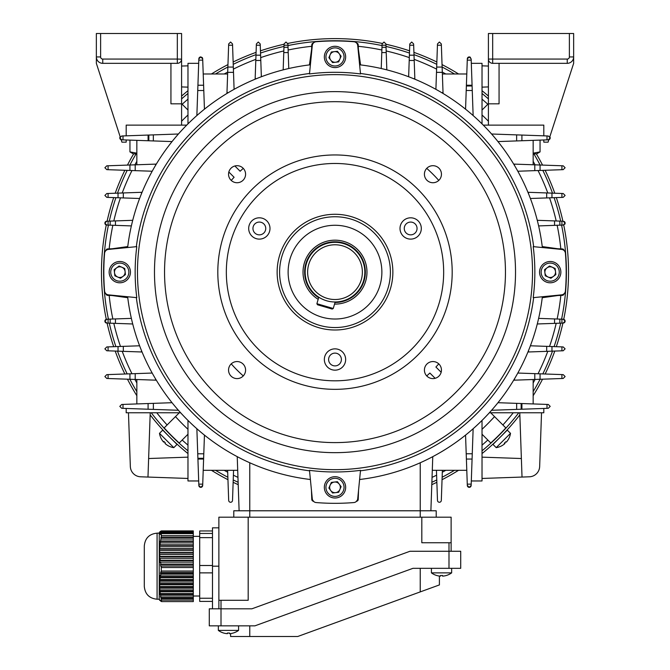 <?xml version="1.0" encoding="UTF-8"?>
<svg xmlns="http://www.w3.org/2000/svg" width="670" height="670" viewBox="0 0 670 670"><rect width="100%" height="100%" fill="white"/><g stroke="black" fill="none" stroke-linecap="round" stroke-linejoin="round"><path stroke-width="1" d="M218.345 630.403L218.345 625.847L218.345 630.403A17.043 17.043 0 0 0 223.646 633.033L223.646 633.033A17.018 17.018 0 0 0 227.415 633.669L227.415 633.008A16.566 14.346 180 0 0 228.462 633.033A16.566 14.346 180 0 0 229.509 633.008L229.509 633.669A17.018 17.018 0 0 0 233.269 633.008L233.269 633.008A17.043 17.043 0 0 0 238.587 630.403L218.345 630.403A17.043 17.043 0 0 0 223.646 633.033M238.587 625.847L238.587 630.403M569.383 33.5L492.676 33.5L492.676 59.069L567.247 59.069A2.127 2.127 0 0 0 569.383 56.942L569.383 33.5L573.646 33.5L573.646 63.332L549.827 136.764A1.918 1.918 0 0 1 550.204 137.903L548.286 139.821L497.961 141.579M499.066 63.332L499.066 103.816L488.413 103.816L488.413 33.5L492.676 33.5M488.413 103.816L488.413 125.123L543.814 125.123L543.814 135.834L543.814 125.123M492.081 134.561L492.081 134.025L548.286 135.985L550.204 137.903A1.918 1.918 0 0 1 548.864 139.737L548.077 142.166L543.814 142.166L543.814 139.98M569.383 56.942L573.646 56.942A6.39 6.39 0 0 1 567.247 63.332L492.584 63.332M488.413 59.153L488.413 59.069A4.263 4.263 0 0 0 492.676 63.332A4.263 4.263 0 0 1 488.413 59.069L492.676 59.069L492.676 63.332M105.91 250.429A4.263 4.263 0 0 0 104.595 253.176A231.184 231.184 0 0 0 104.595 291.115A4.263 4.263 0 0 0 105.91 293.862M187.977 434.227L179.233 442.979A231.184 231.184 0 0 1 164.167 427.912L179.3 412.77M166.88 431.137L170.925 435.014M172.366 436.455L175.49 439.78M482.023 429.303A215.204 215.204 0 0 0 494.519 416.598L505.833 427.912A231.184 231.184 0 0 1 490.767 442.979L482.023 434.227M494.812 439.486L497.869 436.212M499.309 434.771L502.349 431.957M482.023 114.989A215.204 215.204 0 0 1 488.413 121.22M360.569 64.898L358.375 49.203M311.625 49.203L309.431 64.898M181.587 121.22A215.204 215.204 0 0 1 187.977 114.989M127.761 246.577L112.066 248.771M112.066 295.52L127.761 297.715M187.977 429.303A215.204 215.204 0 0 1 175.481 416.598M494.519 416.598L490.7 412.77M542.239 297.715L557.934 295.52M557.934 248.771L542.239 246.577M313.284 43.056A4.263 4.263 0 0 1 316.031 41.741A231.184 231.184 0 0 1 353.969 41.741A4.263 4.263 0 0 1 356.716 43.056M564.09 250.429A4.263 4.263 0 0 1 565.405 253.176A231.184 231.184 0 0 1 565.405 291.115A4.263 4.263 0 0 1 564.09 293.862M231.225 363.869A138.497 138.497 0 0 0 243.277 375.912M426.723 375.912A138.497 138.497 0 0 0 429.872 373.039L435.14 378.307M441.161 372.286L435.902 367.018A138.497 138.497 0 0 0 438.775 363.869M438.775 180.423A138.497 138.497 0 0 0 426.723 168.371M243.277 168.371A138.497 138.497 0 0 0 240.128 171.244L234.86 165.976M228.839 172.006L234.098 177.274A138.497 138.497 0 0 0 231.225 180.423M181.587 103.666L187.977 110.056M482.023 110.056L488.413 103.666M341.348 495.909A10.653 10.653 0 0 1 326.441 493.69A10.653 10.653 0 0 1 328.652 478.79A10.653 10.653 0 0 1 343.559 481.001A10.653 10.653 0 0 1 341.348 495.909A10.653 10.653 0 0 0 343.559 481.001A10.653 10.653 0 0 0 328.652 478.79M331.826 483.07A5.327 5.327 0 0 1 339.891 489.469A5.327 5.327 0 0 1 330.72 490.524A5.327 5.327 0 0 1 331.826 483.07M341.114 486.646L338.66 492.291L332.555 492.994L328.886 488.053L331.34 482.408L337.446 481.705L341.114 486.646M417.05 228.462A6.39 6.39 0 0 0 410.66 222.072A6.39 6.39 0 0 0 404.261 228.462A6.39 6.39 0 0 0 410.66 234.852A6.39 6.39 0 0 0 417.05 228.462M265.739 228.462A6.39 6.39 0 0 0 259.34 222.072A6.39 6.39 0 0 0 252.95 228.462A6.39 6.39 0 0 0 259.34 234.852A6.39 6.39 0 0 0 265.739 228.462M341.39 359.505A6.39 6.39 0 0 0 335 353.115A6.39 6.39 0 0 0 328.61 359.505A6.39 6.39 0 0 0 335 365.895A6.39 6.39 0 0 0 341.39 359.505M421.313 228.462A10.653 10.653 0 0 0 410.66 217.809A10.653 10.653 0 0 0 400.007 228.462A10.653 10.653 0 0 0 410.66 239.115A10.653 10.653 0 0 0 421.313 228.462M269.993 228.462A10.653 10.653 0 0 0 259.34 217.809A10.653 10.653 0 0 0 248.687 228.462A10.653 10.653 0 0 0 259.34 239.115A10.653 10.653 0 0 0 269.993 228.462M345.653 359.505A10.653 10.653 0 0 0 335 348.852A10.653 10.653 0 0 0 324.347 359.505A10.653 10.653 0 0 0 335 370.158A10.653 10.653 0 0 0 345.653 359.505M228.545 174.208A8.526 8.526 0 0 1 237.071 165.691A8.526 8.526 0 0 1 245.589 174.208A8.526 8.526 0 0 1 237.071 182.734A8.526 8.526 0 0 1 228.545 174.208M424.411 174.208A8.526 8.526 0 0 1 432.929 165.691A8.526 8.526 0 0 1 441.455 174.208A8.526 8.526 0 0 1 432.929 182.734A8.526 8.526 0 0 1 424.411 174.208M424.411 370.075A8.526 8.526 0 0 1 432.929 361.557A8.526 8.526 0 0 1 441.455 370.075A8.526 8.526 0 0 1 432.929 378.6A8.526 8.526 0 0 1 424.411 370.075M228.545 370.075A8.526 8.526 0 0 1 237.071 361.557A8.526 8.526 0 0 1 245.589 370.075A8.526 8.526 0 0 1 237.071 378.6A8.526 8.526 0 0 1 228.545 370.075M443.666 272.146A108.666 108.666 0 0 0 335 163.472A108.666 108.666 0 0 0 226.334 272.146A108.666 108.666 0 0 0 335 380.811A108.666 108.666 0 0 0 443.666 272.146M217.809 272.146A117.191 117.191 0 0 0 335 389.337A117.191 117.191 0 0 0 452.191 272.146A117.191 117.191 0 0 0 335 154.954A117.191 117.191 0 0 0 217.809 272.146M164.544 272.146A170.456 170.456 0 0 0 335 442.602A170.456 170.456 0 0 0 505.456 272.146A170.456 170.456 0 0 0 335 101.681A170.456 170.456 0 0 0 164.544 272.146M136.789 297.647A199.844 199.844 0 0 1 136.789 246.635L108.414 249.424A4.263 4.263 0 0 0 104.579 253.319A231.184 231.184 0 0 0 104.579 290.964A4.263 4.263 0 0 0 108.414 294.859L136.789 297.647M136.337 297.606A200.288 200.288 0 0 0 309.54 470.809M360.51 470.348A199.844 199.844 0 0 1 309.49 470.348L312.279 498.731A4.263 4.263 0 0 0 316.173 502.559A231.184 231.184 0 0 0 353.827 502.559A4.263 4.263 0 0 0 357.721 498.731L360.51 470.348M360.46 470.809A200.288 200.288 0 0 0 533.663 297.606M534.844 272.146A199.844 199.844 0 0 1 533.211 297.647L561.586 294.859A4.263 4.263 0 0 0 565.421 290.964A231.184 231.184 0 0 0 565.421 253.319A4.263 4.263 0 0 0 561.586 249.424L533.211 246.635A199.844 199.844 0 0 1 534.844 272.146M318.175 299.322A31.959 31.959 0 0 1 343.97 241.468A31.959 31.959 0 0 1 334.539 304.105A31.959 31.959 0 0 0 366.959 272.146A31.959 31.959 0 0 0 335 240.178A31.959 31.959 0 0 0 303.041 272.146M381.875 272.146A46.875 46.875 0 0 0 335 225.271A46.875 46.875 0 0 0 288.125 272.146A46.875 46.875 0 0 0 335 319.021A46.875 46.875 0 0 0 381.875 272.146M279.599 272.146A55.401 55.401 0 0 0 335 327.546A55.401 55.401 0 0 0 390.401 272.146A55.401 55.401 0 0 0 335 216.745A55.401 55.401 0 0 0 279.599 272.146M277.137 272.146A57.863 57.863 0 0 0 335 330A57.863 57.863 0 0 0 392.863 272.146A57.863 57.863 0 0 0 335 214.283A57.863 57.863 0 0 0 277.137 272.146M309.49 73.934L312.279 45.552A4.263 4.263 0 0 1 316.173 41.724A231.184 231.184 0 0 1 353.827 41.724A4.263 4.263 0 0 1 357.721 45.552L360.51 73.934A199.844 199.844 0 0 0 309.49 73.934M127.643 296.751A208.814 208.814 0 0 0 310.394 479.502M310.394 64.789A208.814 208.814 0 0 0 127.643 247.532M309.54 73.482A200.288 200.288 0 0 0 136.337 246.677M542.357 247.532A208.814 208.814 0 0 0 359.606 64.789M533.663 246.677A200.288 200.288 0 0 0 360.46 73.482M359.606 479.502A208.814 208.814 0 0 0 542.357 296.751M159.217 599.215L157.082 599.215L159.217 599.215L159.259 533.052L157.082 533.161C149.318 533.915 145.055 538.178 144.301 545.941L144.301 584.475M193.303 600.086L193.303 601.585L161.596 601.585L161.269 598.704L193.303 598.704L193.303 600.086L161.596 600.086M160.892 596.945L160.557 595.194L193.303 595.194L193.303 596.945L160.892 596.945L160.448 596.342L161.269 598.704M160.272 593.436L160.046 591.685L193.303 591.685L193.303 593.436L160.272 593.436L159.82 592.833L160.557 595.194M159.87 589.935L159.753 588.176L193.303 588.176L193.303 589.935L159.87 589.935L159.401 589.324L160.046 591.685M159.695 586.426L159.695 584.676L193.303 584.676L193.303 586.426L159.695 586.426L159.226 585.823L159.753 588.176M159.753 582.917L159.87 581.166L193.303 581.166L193.303 582.917L159.753 582.917L159.284 582.314L159.695 584.676M160.046 579.408L160.272 577.657L193.303 577.657L193.303 579.408L160.046 579.408L159.586 578.805L159.87 581.166M160.557 575.907L160.892 574.148L193.303 574.148L193.303 575.907L160.557 575.907L160.113 575.295L160.272 577.657M161.269 572.398L161.269 566.008L193.303 566.008L193.303 572.398L161.269 572.398L160.842 571.795L160.457 573.545L160.892 574.148M193.303 560.229L160.272 560.229L160.046 558.303L193.303 558.303L193.303 564.081L160.892 564.081L160.448 564.534L160.842 566.46L161.269 566.008M160.892 564.081L160.557 562.155L193.303 562.155M160.272 560.229L159.82 560.69L160.113 562.616L160.557 562.155M159.87 556.376L159.753 554.458L193.303 554.458L193.303 556.376L159.87 556.376L159.401 556.837L159.586 558.763L160.046 558.303M159.695 552.532L159.695 550.606L193.303 550.606L193.303 552.532L159.695 552.532L159.284 554.911L159.753 554.458M159.753 548.68L159.87 546.754L193.303 546.754L193.303 548.68L159.753 548.68L159.226 551.058L159.695 550.606M160.046 544.827L160.272 542.901L193.303 542.901L193.303 544.827L160.046 544.827L159.401 547.214L159.87 546.754M160.557 540.983L160.892 539.057L193.303 539.057L193.303 540.983L160.557 540.983L160.272 542.901M161.269 537.131L161.269 533.488L193.303 533.488L193.303 537.131L161.269 537.131L160.892 539.057M160.892 533.32L193.303 533.144L160.892 533.32L160.842 534.551L161.269 533.488M160.272 532.977L193.303 532.801L160.272 532.977L160.113 534.208L160.557 533.144M159.87 532.633L193.303 532.457L159.87 532.633L159.586 533.864L160.046 532.801M159.695 532.29L193.303 532.114L159.695 532.29L159.284 533.521L159.753 532.457M159.226 533.178L159.695 532.114M159.753 531.947L193.303 531.947L159.753 531.947L159.284 533.01M160.046 531.603L193.303 531.603L159.971 531.779M160.557 531.26L193.303 531.26L160.49 531.436M161.269 530.916L193.303 530.916L161.202 531.092M193.303 533.63L161.596 533.63M161.269 601.451L160.457 600.219L161.269 601.451M159.226 599.189L160.892 601.283M193.303 571.024L161.596 571.024M193.303 535.623L161.596 535.623M193.303 567.524L161.596 567.524M212.482 537.642L199.702 537.642L199.702 565.505L212.482 565.505M199.702 537.642L199.702 533.446L212.482 533.446M212.482 530.958L199.702 530.958L199.702 533.446M212.482 601.409L199.702 601.409L199.702 598.243L212.482 598.243M212.482 572.867L199.702 572.867L199.702 598.243M199.702 572.867L199.702 565.505M193.303 539.057L193.303 537.131M193.303 542.901L193.303 540.983M193.303 546.754L193.303 544.827M193.303 550.606L193.303 548.68M193.303 554.458L193.303 552.532M193.303 558.303L193.303 556.376M193.303 566.008L193.303 564.081M193.303 572.398L193.303 574.148M193.303 575.907L193.303 577.657M193.303 579.408L193.303 581.166M193.303 582.917L193.303 584.676M193.303 586.426L193.303 588.176M193.303 589.935L193.303 591.685M193.303 593.436L193.303 595.194M193.303 596.945L193.303 598.704M144.301 575.815L144.301 547.901M193.303 537.583L160.842 537.583M193.303 541.435L160.113 541.435M193.303 545.288L159.586 545.288M193.303 549.14L159.284 549.14M193.303 552.985L159.226 552.985M193.303 556.837L159.401 556.837M193.303 560.69L159.82 560.69M193.303 564.534L160.448 564.534M160.457 573.545L193.303 573.545M159.82 577.054L193.303 577.054M159.401 580.563L193.303 580.563M159.226 584.064L193.303 584.064M159.284 587.573L193.303 587.573M159.586 591.082L193.303 591.082M160.113 594.591L193.303 594.591M160.842 598.092L193.303 598.092M160.909 534.384L160.448 534.384M175.624 412.77L161.981 412.77M517.818 373.048L563.202 374.63L565.12 376.548L563.202 378.466L513.681 380.2M530.397 345.787L563.202 346.934L565.12 348.852L563.202 350.77L527.943 352.001M514.501 165.457L514.501 164.117L563.202 165.817L565.12 167.734L563.202 169.652L517.818 171.235M528.521 193.705L528.521 192.307L563.202 193.521L565.12 195.439L563.202 197.357L530.397 198.496M497.961 402.703L548.286 404.462L550.204 406.38L548.286 408.298L491.596 410.274M538.63 318.376L563.202 319.23L565.12 321.148L563.202 323.066L537.281 323.97M564.065 319.439A1.918 1.918 0 0 1 563.202 323.066M537.466 221.058L537.466 220.321L563.202 221.217L565.12 223.135A1.918 1.918 0 0 0 564.065 221.427M553.236 248.603L562.214 248.922A1.918 1.918 0 0 1 564.115 250.588M126.186 408.457L126.186 412.77L180.64 412.77M489.36 412.77L543.814 412.77L543.814 408.457M155.499 378.826L155.499 380.166L156.319 380.2M155.499 380.166L106.798 378.466L104.88 376.548L106.798 374.63L152.182 373.048M136.839 379.513L136.839 403.935M239.115 510.783L237.23 456.647M356.306 501.277L358.224 499.359A1.918 1.918 0 0 1 356.557 501.26M358.224 499.359L358.542 490.381L358.224 499.359M313.443 501.26A1.918 1.918 0 0 1 311.776 499.359L311.458 490.381L311.776 499.359L313.694 501.277M109.143 248.872L107.786 248.922A1.918 1.918 0 0 0 105.885 250.588A1.918 1.918 0 0 1 107.786 248.922L116.764 248.603M109.143 295.411L107.786 295.37A1.918 1.918 0 0 1 105.885 293.703A1.918 1.918 0 0 0 107.786 295.37L116.764 295.679M132.534 323.225L132.534 323.97L106.798 323.066A1.918 1.918 0 0 1 104.997 321.801M104.922 321.533A1.918 1.918 0 0 1 106.798 319.23L131.37 318.376M104.997 223.788A1.918 1.918 0 0 0 106.798 225.053L104.88 223.135L106.798 221.217A1.918 1.918 0 0 0 104.922 223.52M564.115 293.703A1.918 1.918 0 0 1 562.214 295.37L553.236 295.679M564.659 224.383A1.918 1.918 0 0 0 565.12 223.135L563.202 225.053L538.63 225.916M562.214 295.37L560.857 295.411M562.214 248.922L560.857 248.872M197.416 115.064L196.88 115.064L198.848 58.86L200.766 56.942L202.683 58.86L204.442 109.185M196.88 115.064L196.863 115.55M492.081 134.025L491.596 134.008M172.039 141.579L148.84 140.775L148.84 135.038L121.714 135.985L119.796 137.903L121.714 139.821L122.995 139.871L122.995 135.943M122.995 139.871L148.84 140.775M136.839 164.77L136.839 140.348M126.186 135.834L126.186 125.123L126.186 135.834M152.182 171.235L106.798 169.652L104.88 167.734L106.798 165.817L156.319 164.091M186.721 125.123L126.186 125.123M126.186 139.98L126.186 142.166L121.923 142.166L121.136 139.737A1.918 1.918 0 0 1 120.173 136.764L96.354 63.332L96.354 33.5L181.587 33.5L181.587 125.123M148.84 135.038L178.404 134.008M198.689 63.332L187.977 63.332L187.977 123.858M465.558 109.185L466.37 85.986L472.099 85.986L471.152 58.86L469.234 56.942L467.317 58.86A1.918 1.918 0 0 1 470.482 57.394M467.317 58.86L466.37 85.986M471.312 63.332L482.023 63.332L482.023 123.858M442.376 73.985L466.789 73.985M435.902 89.328L437.485 43.944L439.403 42.026L441.321 43.944L443.054 93.465M472.099 85.986L473.137 115.55M483.279 125.123L488.413 125.123M533.161 379.513L533.161 403.935M482.023 420.425L482.023 480.959L471.312 480.959M177.918 409.722L177.918 410.258L121.714 408.298L119.796 406.38L121.714 404.462L172.039 402.703M198.848 58.86A1.918 1.918 0 0 1 201.092 56.967M202.005 57.394A1.918 1.918 0 0 1 202.683 58.86M204.442 435.106L203.63 458.305L197.901 458.305L198.848 485.432L200.766 487.35L202.683 485.432A1.918 1.918 0 0 1 200.766 487.35A1.918 1.918 0 0 1 198.848 485.432M202.683 485.432L203.63 458.305M198.689 480.959L187.977 480.959L187.977 420.425M237.699 470.298L203.211 470.298M227.624 470.298L228.679 500.348A1.918 1.918 0 0 0 230.597 502.266A1.918 1.918 0 0 0 232.515 500.348L233.562 470.298M197.901 458.305L196.863 428.733M472.584 429.227L473.12 429.227L471.152 485.432A1.918 1.918 0 0 1 471.094 485.892M470.951 486.294A1.918 1.918 0 0 1 468.908 487.316M468.59 487.232A1.918 1.918 0 0 1 467.317 485.432L465.558 435.106M473.12 429.227L473.137 428.733M256.56 78.624L255.161 78.624L255.144 79.202A208.814 208.814 0 0 0 234.098 89.328L233.503 72.352L227.683 72.352L228.679 43.944L230.597 42.026L232.515 43.944L233.503 72.352M356.557 43.031A1.918 1.918 0 0 1 358.224 44.932L358.542 53.901M311.458 53.901L311.776 44.932A1.918 1.918 0 0 1 313.443 43.031M106.798 323.066L104.88 321.148L106.798 319.23M141.479 350.578L141.479 351.976L106.798 350.77L104.88 348.852L106.798 346.934L139.603 345.787M141.479 351.976L142.057 352.001M283.921 69.672L283.175 69.672L284.072 43.944L285.99 42.026L287.907 43.944L288.77 68.516M255.161 78.624L256.375 43.944L258.293 42.026L260.211 43.944L261.359 76.749M228.319 92.636L226.979 92.636L226.946 93.465M226.979 92.636L227.683 72.352M528.521 192.307L527.943 192.29M514.501 164.117L513.681 164.091M177.918 410.258L178.404 410.274M106.798 221.217L132.719 220.313M131.37 225.916L106.798 225.053M139.603 198.496L106.798 197.357L104.88 195.439L106.798 193.521L142.057 192.29M148.087 140.742L148.087 135.064M153.346 134.888L153.346 140.926M132.534 220.321L132.534 221.058M141.479 192.307L141.479 193.705M155.499 164.117L155.499 165.457M381.23 68.516L382.093 43.944L384.01 42.026L385.928 43.944L386.833 69.864M408.641 76.749L409.789 43.944L411.707 42.026L413.625 43.944L414.856 79.202M466.395 85.232L472.074 85.232M472.258 90.492L466.211 90.492M386.825 69.672L386.079 69.672M414.839 78.624L413.44 78.624M443.021 92.636L441.681 92.636M521.913 403.541L521.913 409.219M521.159 403.516L521.159 409.244M516.654 409.404L516.654 403.357M537.466 323.97L537.466 323.225M528.521 351.976L528.521 350.578M514.501 380.166L514.501 378.826M203.605 459.05L197.926 459.05M197.742 453.791L203.789 453.791M442.376 470.298L441.321 500.348A1.918 1.918 0 0 1 439.403 502.266A1.918 1.918 0 0 1 437.485 500.348L436.438 470.298M471.152 485.432L469.234 487.35L467.317 485.432M472.074 459.05L466.395 459.05M540.07 373.827L540.07 379.279M551.963 346.541L551.963 351.164M559.844 319.113L559.844 323.183M436.681 67.067L442.133 67.067M409.395 55.183L414.018 55.183M381.975 47.302L386.046 47.302M129.93 170.465L129.93 165.013M118.037 197.751L118.037 193.127M110.156 225.17L110.156 221.1M540.07 165.013L540.07 170.465M551.963 193.127L551.963 197.751M559.844 221.1L559.844 225.17M521.913 135.064L521.913 140.742M227.867 67.067L233.319 67.067M255.982 55.183L260.605 55.183M283.954 47.302L288.025 47.302M197.926 85.232L203.605 85.232M129.93 379.279L129.93 373.827M118.037 351.164L118.037 346.541M110.156 323.183L110.156 319.113M148.087 409.219L148.087 403.541M432.301 470.298L466.789 470.298M533.161 164.77L533.161 140.348M227.624 73.985L203.211 73.985M519.778 412.77L522.022 477.057L529.384 476.797A10.653 10.653 0 0 0 539.66 466.521L541.536 412.77M482.023 478.455L522.022 477.057M488.413 66.054L482.023 65.836M521.377 458.523L482.023 457.149M482.023 87.142L488.413 86.916M150.222 412.77L147.978 477.057L140.616 476.797A10.653 10.653 0 0 1 130.34 466.521L128.464 412.77M187.977 478.455L147.978 477.057M181.587 66.054L187.977 65.836M148.623 458.523L187.977 457.149M187.977 87.142L181.587 86.916M432.77 456.647L430.885 510.783M248.185 517.181L248.185 600.278L218.872 600.278L218.872 608.804L218.872 517.181L451.128 517.181L451.128 551.268M421.815 517.181L421.815 542.75L451.128 542.75M233.788 510.783L233.788 517.181L233.788 510.783L436.212 510.783L436.212 517.181M212.482 608.804L212.482 527.834L218.872 527.834M144.301 576.837L144.301 586.426C145.055 594.19 149.318 598.452 157.082 599.215L157.082 533.161C149.318 533.915 145.055 538.178 144.301 545.941M159.753 600.42L159.284 599.365M507.274 430.132L492.978 444.428L496.21 447.635M510.49 433.348L496.194 447.652A17.043 17.043 0 0 0 501.796 445.768A16.566 0.888 75 0 0 501.83 445.734M508.631 438.9A16.566 0.888 -165 0 1 508.622 438.942A16.566 0.888 -165 0 1 508.538 438.992A17.018 16.985 45 0 1 506.353 442.108A17.018 1.047 -135 0 1 505.716 441.806A16.566 14.321 128.9 0 1 505.004 442.569A16.566 14.321 128.9 0 1 504.25 443.28A17.018 1.047 45 0 0 504.879 443.582A17.018 16.985 -135 0 0 504.971 443.49A17.018 1.047 45 0 0 504.678 442.887M506.436 442.016L506.445 442.024A17.018 16.985 -135 0 0 508.589 438.976M505.214 442.351A16.566 14.321 141.1 0 0 505.423 442.15A16.566 14.321 141.1 0 0 505.741 441.823M504.418 443.13L504.879 443.582A17.018 16.985 45 0 1 501.755 445.768A16.566 0.888 75 0 0 501.796 445.768M504.51 443.038L504.971 443.49M333.258 308.485L332.203 309.063L317.479 304.758L316.893 303.703L333.258 308.485L335.159 301.969M318.803 297.195L316.893 303.703M327.32 298.418A27.37 27.37 0 0 0 361.272 279.817A27.37 27.37 0 0 0 342.68 245.873A27.37 27.37 0 0 0 308.728 264.466A27.37 27.37 0 0 0 327.32 298.418M326.633 300.78A29.832 29.832 0 0 0 363.634 280.512A29.832 29.832 0 0 0 343.367 243.512A29.832 29.832 0 0 0 306.366 263.779A29.832 29.832 0 0 0 326.633 300.78M540.053 140.114L540.053 151.906L533.161 153.162L535.129 153.422L533.161 153.162M533.161 153.891L536.62 153.891L540.053 151.906M170.934 63.332L170.934 103.816L181.587 103.816M177.416 63.332L102.753 63.332A6.39 6.39 0 0 1 96.354 56.942A6.39 6.39 0 0 0 101.941 63.282A6.39 6.39 0 0 1 96.354 56.942L100.617 56.942A2.127 2.127 0 0 0 102.753 59.069L177.324 59.069L177.324 33.5M181.587 59.069A4.263 4.263 0 0 1 177.324 63.332L177.324 59.069L181.587 59.153M102.753 63.332A6.39 6.39 0 0 1 96.354 56.942A6.39 6.39 0 0 0 102.753 63.332L102.753 59.069M431.413 568.319L431.413 572.867A17.043 17.043 0 0 0 436.714 575.505L436.714 575.505A17.018 17.018 0 0 0 440.492 576.133L440.492 575.48A16.566 14.346 180 0 0 441.538 575.505A16.566 14.346 180 0 0 442.585 575.48L442.585 576.133A17.018 17.018 0 0 0 446.337 575.48L446.337 575.48A17.043 17.043 0 0 0 451.655 572.867L431.413 572.867M451.655 568.319L451.655 572.867M111.237 278.486A10.653 10.653 0 0 1 113.448 263.586A10.653 10.653 0 0 1 128.355 265.797A10.653 10.653 0 0 1 126.136 280.705A10.653 10.653 0 0 1 111.237 278.486A10.653 10.653 0 0 0 126.136 280.705A10.653 10.653 0 0 0 128.355 265.797M124.076 268.972A5.327 5.327 0 0 1 117.677 277.028A5.327 5.327 0 0 1 116.622 267.866A5.327 5.327 0 0 1 124.076 268.972M120.499 278.251L114.855 275.805L114.151 269.692L119.092 266.032L124.737 268.477L125.441 274.591L120.499 278.251M558.763 265.797A10.653 10.653 0 0 1 556.552 280.705A10.653 10.653 0 0 1 541.645 278.486A10.653 10.653 0 0 1 543.864 263.586A10.653 10.653 0 0 1 558.763 265.797A10.653 10.653 0 0 0 543.864 263.586A10.653 10.653 0 0 0 541.645 278.486M545.924 275.311A5.327 5.327 0 0 1 552.323 267.255A5.327 5.327 0 0 1 553.378 276.425A5.327 5.327 0 0 1 545.924 275.311M549.5 266.032L555.145 268.477L555.849 274.591L550.908 278.251L545.263 275.805L544.559 269.692L549.5 266.032M448.992 542.75L448.992 551.268L409.965 551.268L251.903 608.804L221.008 608.804L221.008 625.847L254.91 625.847L412.971 568.319L448.992 568.319L448.992 551.268L460.717 551.268L460.717 568.319L448.992 568.319M209.283 608.804L209.283 625.847L209.283 608.804L221.008 608.804L221.008 600.278M420.232 568.319L420.232 591.903L439.403 584.927L439.403 576.033M420.232 591.903L297.715 636.5L249.768 636.5L249.768 625.847M221.008 625.847L209.283 625.847M230.597 633.56L230.597 636.5L249.768 636.5M168.245 445.768A16.566 0.888 -75 0 1 168.204 445.768A17.043 17.043 0 0 0 173.806 447.652L177.022 444.428L162.726 430.132M173.79 447.635L159.51 433.348M168.204 445.768A16.566 0.888 -75 0 1 168.153 445.684A17.018 16.985 135 0 1 165.029 443.49A17.018 1.047 -45 0 1 165.331 442.862A16.566 14.321 -141.1 0 1 164.577 442.15A16.566 14.321 -141.1 0 1 163.857 441.388A17.018 1.047 135 0 0 163.555 442.024A17.018 16.985 -45 0 0 163.648 442.108A17.018 1.047 135 0 0 164.259 441.823M165.13 443.582L165.121 443.582A17.018 16.985 -45 0 0 168.17 445.734M164.786 442.351A16.566 14.321 -128.9 0 0 164.996 442.569A16.566 14.321 -128.9 0 0 165.323 442.887M164.016 441.564L163.555 442.024A17.018 16.985 135 0 1 161.37 438.9A16.566 0.888 165 0 0 161.378 438.942A16.566 0.888 165 0 0 161.411 438.976M164.108 441.656L163.648 442.108M502.542 431.748L501.746 432.586M506.361 430.802L505.758 431.446M504.82 432.443L504.317 432.979M174.167 441.455L177.726 444.771M175.59 442.803L174.786 442.049M165.959 433.272L162.642 429.713M167.023 434.378C161.361 428.381 161.361 428.381 167.023 434.378M382.16 43.424A233.528 233.528 0 0 0 287.84 43.424M284.063 44.237A233.528 233.528 0 0 0 260.454 50.836M256.082 52.352A233.528 233.528 0 0 0 233.143 62M227.951 64.596A233.528 233.528 0 0 0 211.435 73.985M187.977 90.701A233.528 233.528 0 0 0 181.587 96.078M133.623 153.891A233.528 233.528 0 0 0 127.451 165.096M124.855 170.289A233.528 233.528 0 0 0 115.207 193.228M113.691 197.591A233.528 233.528 0 0 0 107.091 221.209M106.279 224.986A233.528 233.528 0 0 0 106.279 319.305M107.091 323.074A233.528 233.528 0 0 0 113.691 346.692M115.207 351.063A233.528 233.528 0 0 0 124.855 374.002M127.451 379.187A233.528 233.528 0 0 0 136.839 395.71M150.147 414.847A233.528 233.528 0 0 0 187.977 453.582M211.435 470.298A233.528 233.528 0 0 0 227.951 479.695M233.143 482.291A233.528 233.528 0 0 0 238.202 484.67M494.979 439.327L491.068 442.996M431.882 482.283A231.401 231.401 0 0 0 436.773 479.955M442.133 477.249A231.401 231.401 0 0 0 454.494 470.298M482.023 450.835A231.401 231.401 0 0 0 518.764 412.77M533.161 391.632A231.401 231.401 0 0 0 540.104 379.27M542.817 373.919A231.401 231.401 0 0 0 552.499 351.139M554.09 346.616A231.401 231.401 0 0 0 560.706 323.158M561.569 319.18A231.401 231.401 0 0 0 561.569 225.112M560.706 221.134A231.401 231.401 0 0 0 554.09 197.675M552.499 193.144A231.401 231.401 0 0 0 542.817 170.364M540.104 165.013A231.401 231.401 0 0 0 533.898 153.891M488.413 98.909A231.401 231.401 0 0 0 482.023 93.457M454.494 73.985A231.401 231.401 0 0 0 442.133 67.034M436.773 64.328A231.401 231.401 0 0 0 414.001 54.647M409.471 53.056A231.401 231.401 0 0 0 386.012 46.439M382.034 45.577A231.401 231.401 0 0 0 287.966 45.577M283.988 46.439A231.401 231.401 0 0 0 260.529 53.056M255.999 54.647A231.401 231.401 0 0 0 233.227 64.328M227.867 67.034A231.401 231.401 0 0 0 215.506 73.985M187.977 93.457A231.401 231.401 0 0 0 181.587 98.909M136.102 153.891A231.401 231.401 0 0 0 129.896 165.013M127.183 170.364A231.401 231.401 0 0 0 117.501 193.144M115.91 197.675A231.401 231.401 0 0 0 109.294 221.134M108.431 225.112A231.401 231.401 0 0 0 108.431 319.18M109.294 323.158A231.401 231.401 0 0 0 115.91 346.616M117.501 351.139A231.401 231.401 0 0 0 127.183 373.919M129.896 379.27A231.401 231.401 0 0 0 136.839 391.632M151.236 412.77A231.401 231.401 0 0 0 187.977 450.835M215.506 470.298A231.401 231.401 0 0 0 227.867 477.249M233.227 479.955A231.401 231.401 0 0 0 238.118 482.283M168.53 432.87L167.467 431.765M166.964 431.229L164.921 429.043M164.778 428.892L166.043 430.257M176.377 440.617L177.927 442.066M178.547 442.635L175.305 439.604M431.798 484.67A233.528 233.528 0 0 0 436.857 482.291M442.049 479.695A233.528 233.528 0 0 0 458.565 470.298M482.023 453.582A233.528 233.528 0 0 0 519.853 414.847M533.161 395.71A233.528 233.528 0 0 0 542.549 379.187M545.145 374.002A233.528 233.528 0 0 0 554.794 351.063M556.309 346.692A233.528 233.528 0 0 0 562.909 323.074M563.721 319.305A233.528 233.528 0 0 0 563.721 224.986M562.909 221.209A233.528 233.528 0 0 0 556.309 197.591M554.794 193.228A233.528 233.528 0 0 0 545.145 170.289M542.549 165.096A233.528 233.528 0 0 0 536.377 153.891M488.413 96.078A233.528 233.528 0 0 0 482.023 90.701M458.565 73.985A233.528 233.528 0 0 0 442.049 64.596M436.857 62A233.528 233.528 0 0 0 413.918 52.352M409.546 50.836A233.528 233.528 0 0 0 385.937 44.237M496.361 441.036L494.661 442.569M493.957 443.222L492.576 444.495M495.591 441.689L496.127 441.187M503.254 434.085L507.626 429.42M136.839 153.162L129.947 151.906L133.38 153.891L136.839 153.891M129.947 140.114L129.947 151.906M328.652 48.382A10.653 10.653 0 0 1 343.559 50.593A10.653 10.653 0 0 1 341.348 65.493A10.653 10.653 0 0 1 326.441 63.282A10.653 10.653 0 0 1 328.652 48.382A10.653 10.653 0 0 0 326.441 63.282A10.653 10.653 0 0 0 341.348 65.493M338.174 61.221A5.327 5.327 0 0 1 330.109 54.814A5.327 5.327 0 0 1 339.28 53.768A5.327 5.327 0 0 1 338.174 61.221M328.886 57.637L331.34 52L337.446 51.297L341.114 56.238L338.66 61.883L332.555 62.578L328.886 57.637M573.646 56.942A6.39 6.39 0 0 1 567.247 63.332L567.247 59.069M329.606 480.072A9.053 9.053 0 0 0 327.722 492.743A9.053 9.053 0 0 0 340.394 494.619A9.053 9.053 0 0 0 342.278 481.956A9.053 9.053 0 0 0 329.606 480.072M137.476 272.146A197.524 197.524 0 0 0 335 469.67A197.524 197.524 0 0 0 532.524 272.146A197.524 197.524 0 0 0 335 74.621A197.524 197.524 0 0 0 137.476 272.146M154.477 272.146A180.523 180.523 0 0 0 335 452.66A180.523 180.523 0 0 0 515.523 272.146A180.523 180.523 0 0 0 335 91.623A180.523 180.523 0 0 0 154.477 272.146M466.211 453.774L472.258 453.774M467.275 484.15L471.203 484.15M202.725 484.15L198.797 484.15M534.794 379.463L534.794 373.642M546.678 351.348L546.678 346.356M554.559 323.367L554.559 318.928M547.005 404.42L547.005 408.34M561.921 374.589L561.921 378.508M561.921 346.884L561.921 350.812M561.921 319.188L561.921 323.116M442.317 72.352L436.497 72.352M414.202 60.468L409.211 60.468M386.23 52.587L381.791 52.587M467.275 60.133L471.203 60.133M437.443 45.217L441.371 45.217M409.747 45.217L413.666 45.217M382.042 45.217L385.97 45.217M135.206 164.828L135.206 170.649M123.322 192.943L123.322 197.935M115.441 220.916L115.441 225.355M108.079 169.703L108.079 165.775M108.079 197.399L108.079 193.471M108.079 225.095L108.079 221.175M516.629 140.926L516.629 134.879M203.789 90.517L197.742 90.517M153.371 403.357L153.371 409.404M534.794 170.649L534.794 164.828M135.206 373.642L135.206 379.463M546.678 197.935L546.678 192.943M260.789 60.468L255.798 60.468M123.322 346.356L123.322 351.348M554.559 225.355L554.559 220.916M288.209 52.587L283.77 52.587M115.441 318.928L115.441 323.367M547.005 139.871L547.005 135.943M202.725 60.133L198.797 60.133M122.995 404.42L122.995 408.34M561.921 169.703L561.921 165.775M232.557 45.217L228.629 45.217M108.079 374.589L108.079 378.508M561.921 197.399L561.921 193.471M260.253 45.217L256.334 45.217M108.079 346.884L108.079 350.812M561.921 225.095L561.921 221.175M287.958 45.217L284.03 45.217M108.079 319.188L108.079 323.116M249.768 462.769L249.768 517.181M420.232 517.181L420.232 462.769M212.482 566.183L218.872 566.183M335.008 302.488A30.351 30.351 0 0 0 343.517 243.009A30.351 30.351 0 0 0 318.652 297.715M100.617 33.5L100.617 56.942M127.066 266.752A9.053 9.053 0 0 0 114.403 264.868A9.053 9.053 0 0 0 112.518 277.539A9.053 9.053 0 0 0 125.189 279.415A9.053 9.053 0 0 0 127.066 266.752M542.934 277.539A9.053 9.053 0 0 0 555.597 279.415A9.053 9.053 0 0 0 557.482 266.752A9.053 9.053 0 0 0 544.811 264.868A9.053 9.053 0 0 0 542.934 277.539M432.05 477.383A227.029 227.029 0 0 0 436.606 475.164M442.309 472.216A227.029 227.029 0 0 0 445.793 470.298M482.023 445.14A227.029 227.029 0 0 0 487.827 440.031M502.894 424.964A227.029 227.029 0 0 0 513.228 412.77M533.161 382.939A227.029 227.029 0 0 0 535.07 379.446M538.027 373.751A227.029 227.029 0 0 0 547.784 351.306M549.526 346.457A227.029 227.029 0 0 0 556.192 323.317M557.139 319.021A227.029 227.029 0 0 0 560.832 295.42M560.832 248.872A227.029 227.029 0 0 0 557.139 225.262M556.192 220.974A227.029 227.029 0 0 0 549.526 197.834M547.784 192.977A227.029 227.029 0 0 0 538.027 170.532M535.07 164.837A227.029 227.029 0 0 0 533.161 161.344M487.827 104.252A227.029 227.029 0 0 0 482.023 99.152M445.793 73.985A227.029 227.029 0 0 0 442.309 72.075M436.606 69.119A227.029 227.029 0 0 0 414.161 59.362M409.311 57.62A227.029 227.029 0 0 0 386.171 50.954M381.875 50.007A227.029 227.029 0 0 0 358.274 46.305M311.726 46.305A227.029 227.029 0 0 0 288.125 50.007M283.829 50.954A227.029 227.029 0 0 0 260.689 57.62M255.84 59.362A227.029 227.029 0 0 0 233.395 69.119M227.691 72.075A227.029 227.029 0 0 0 224.207 73.985M187.977 99.152A227.029 227.029 0 0 0 182.173 104.252M136.839 161.344A227.029 227.029 0 0 0 134.93 164.837M131.973 170.532A227.029 227.029 0 0 0 122.216 192.977M120.474 197.834A227.029 227.029 0 0 0 113.808 220.974M112.861 225.262A227.029 227.029 0 0 0 109.168 248.872M109.168 295.42A227.029 227.029 0 0 0 112.861 319.021M113.808 323.317A227.029 227.029 0 0 0 120.474 346.457M122.216 351.306A227.029 227.029 0 0 0 131.973 373.751M134.93 379.446A227.029 227.029 0 0 0 136.839 382.939M156.772 412.77A227.029 227.029 0 0 0 167.106 424.964M182.173 440.031A227.029 227.029 0 0 0 187.977 445.14M224.207 470.298A227.029 227.029 0 0 0 227.691 472.216M233.395 475.164A227.029 227.029 0 0 0 237.951 477.383M340.394 64.211A9.053 9.053 0 0 0 342.278 51.548A9.053 9.053 0 0 0 329.606 49.664A9.053 9.053 0 0 0 327.722 62.335A9.053 9.053 0 0 0 340.394 64.211M199.702 536.352L193.303 536.352M199.702 596.015L193.303 596.015M159.217 533.161L157.082 533.161M157.082 599.215C149.318 598.452 145.055 594.19 144.301 586.426M507.291 430.115L510.506 433.339A17.043 17.043 0 0 1 508.622 438.942M162.709 430.115L159.494 433.339A17.043 17.043 0 0 0 161.378 438.942"/></g></svg>
